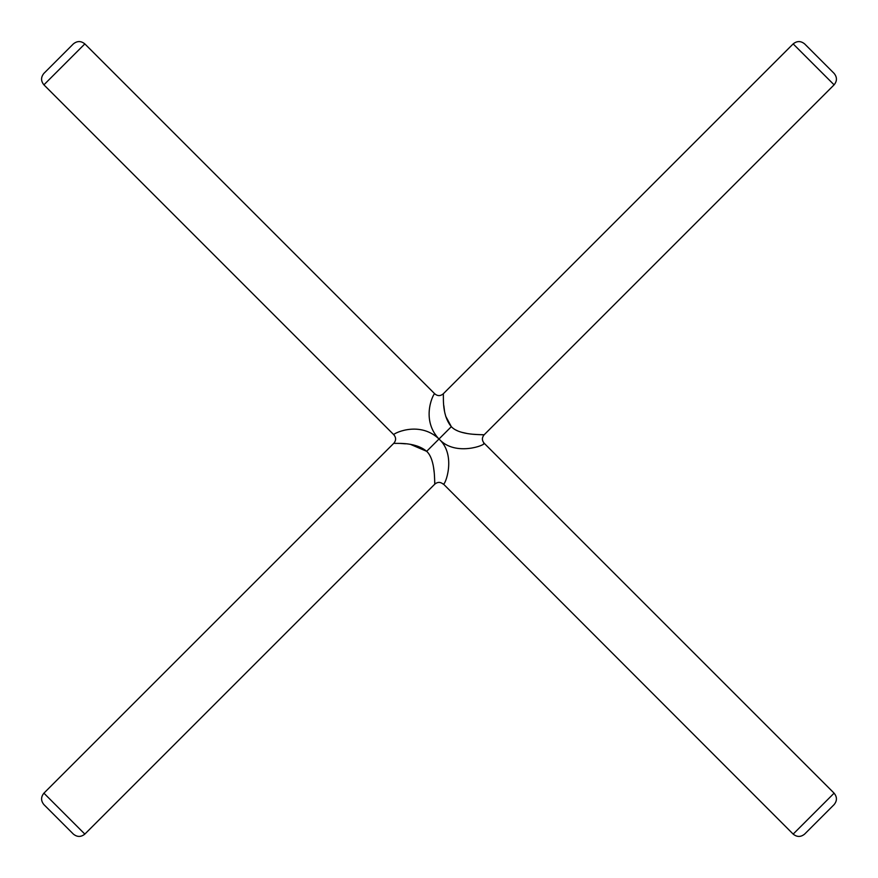 <?xml version="1.0" encoding="UTF-8"?>
<svg xmlns="http://www.w3.org/2000/svg" width="878" height="878" viewBox="0 0 878 878"><rect width="100%" height="100%" fill="white"/><g stroke="black" fill="none" stroke-linecap="round" stroke-linejoin="round"><path stroke-width="1.32" d="M43.9 84.837C40.805 81.017 40.805 77.198 43.9 73.379L73.368 43.9C77.198 40.805 81.017 40.805 84.837 43.9L43.9 84.837L393.893 434.829C396.176 437.606 396.176 440.394 393.893 443.181L43.911 793.163L84.837 834.1C81.017 837.184 77.198 837.184 73.379 834.1L43.911 804.621C40.816 800.802 40.816 796.983 43.911 793.163M84.837 834.1L434.829 484.107L434.544 477.467M793.163 43.9C796.983 40.816 800.802 40.816 804.632 43.9L834.1 73.379C837.195 77.198 837.195 81.017 834.1 84.837L793.163 43.9L443.181 393.893C444.114 393.673 440.877 414.251 451.325 426.675C459.732 435.806 483.032 434.358 484.107 434.829L477.489 434.555M443.302 483.921L793.163 834.1C796.983 837.195 800.802 837.195 804.621 834.1L834.1 804.621C837.195 800.802 837.195 796.983 834.1 793.163L484.107 443.181C481.824 440.394 481.824 437.606 484.107 434.829L834.1 84.837M445.662 416.161L451.325 426.675L439 439L438.44 438.44C419.827 417.961 434.84 390.798 434.829 393.893L84.837 43.9M477.116 434.533L472.902 434.237M467.283 433.534L461.839 432.338M457.24 430.659L456.319 430.209M483.646 443.5L484.107 443.181C486.182 445.058 455.594 456.615 439.56 439.56C456.593 455.55 445.058 486.214 443.181 484.107C440.394 481.824 437.606 481.824 434.829 484.107C434.358 483.032 435.806 459.732 426.675 451.325C414.416 440.91 393.64 444.103 393.893 443.181M443.818 405.603L444.466 410.717M434.829 393.893C437.606 396.176 440.394 396.176 443.181 393.893M434.193 472.43L433.534 467.315M400.533 443.456L405.57 443.818M410.695 444.466L426.675 451.325L439 439L439.56 439.56M438.44 438.44C417.961 419.827 390.787 434.84 393.893 434.829M793.163 834.1L834.1 793.163"/></g></svg>
